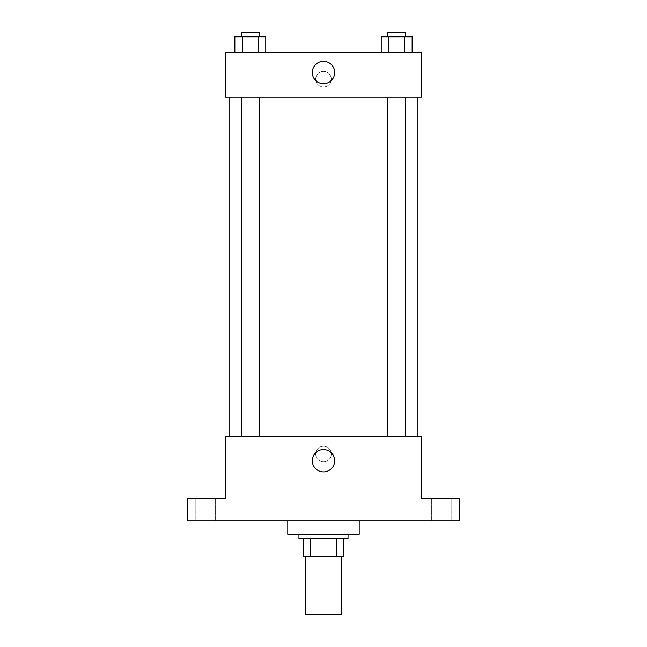 <?xml version="1.0" encoding="UTF-8"?>
<svg xmlns="http://www.w3.org/2000/svg" width="647" height="647" viewBox="0 0 647 647"><rect width="100%" height="100%" fill="white"/><g stroke="black" fill="none" stroke-linecap="round" stroke-linejoin="round"><path stroke-width="0.49" stroke-dasharray="3.23 2.43" d="M341.349 614.65L305.651 614.65M341.349 556.646L305.651 556.646L341.349 556.646M310.406 556.646L303.419 556.646L303.419 538.797L310.406 538.797L310.406 556.646L343.581 556.646M336.594 538.797L310.406 538.797L336.594 538.797L336.594 556.646M310.406 538.797L303.419 538.797M298.963 538.797L348.037 538.797M323.5 534.333L298.963 534.333L323.5 534.333M359.198 534.333L287.802 534.333M359.198 520.948L287.802 520.948L359.198 520.948M205.253 520.948L215.297 520.948L205.253 520.948M441.747 520.948L431.703 520.948L441.747 520.948M187.404 520.948L459.596 520.948L459.596 498.635L421.666 498.635L421.666 436.167L225.334 436.167L225.334 498.635L187.404 498.635L187.404 520.948M331.313 454.016A7.813 7.813 0 0 0 319.594 447.255A7.813 7.813 0 0 0 319.594 460.777A7.813 7.813 0 0 0 331.313 454.016A7.813 7.813 0 0 0 319.594 447.255A7.813 7.813 0 0 0 319.594 460.777A7.813 7.813 0 0 0 331.313 454.016M441.747 498.635L431.703 498.635L441.747 498.635M205.253 498.635L215.297 498.635L205.253 498.635M417.202 436.167L229.798 436.167L417.202 436.167M259.245 436.167L241.396 436.167L259.245 436.167L241.396 436.167L259.245 436.167L259.245 97.05L241.396 97.05L259.245 97.05M405.604 436.167L387.755 436.167L405.604 436.167L387.755 436.167L405.604 436.167L405.604 97.05L387.755 97.05L405.604 97.05M225.334 461.821L225.334 446.204L225.342 461.821M421.666 446.204L421.666 461.821L421.658 446.204M334.693 460.713A11.193 11.193 0 0 1 317.903 470.401A11.193 11.193 0 0 1 317.903 451.016A11.193 11.193 0 0 1 334.693 460.713M417.202 97.05L229.798 97.05L417.202 97.05M225.334 97.05L421.666 97.05L421.666 52.431L225.334 52.431L225.334 97.05M331.313 79.201A7.813 7.813 0 0 0 319.594 72.44A7.813 7.813 0 0 0 319.594 85.962A7.813 7.813 0 0 0 331.313 79.201A7.813 7.813 0 0 0 319.594 72.44A7.813 7.813 0 0 0 319.594 85.962A7.813 7.813 0 0 0 331.313 79.201M234.861 52.431L234.861 36.814L242.593 36.814L242.593 52.431L234.861 52.431L265.78 52.431L234.861 52.431L265.78 52.431L234.861 52.431L265.78 52.431L234.861 52.431L242.593 52.431L242.593 36.814L265.78 36.814L258.048 36.814L258.048 52.431L258.048 36.814L234.861 36.814L265.78 36.814L265.78 52.431M381.22 52.431L381.22 36.814L388.952 36.814L388.952 52.431L381.22 52.431L412.139 52.431L381.22 52.431L412.139 52.431L381.22 52.431L412.139 52.431L381.22 52.431L388.952 52.431L388.952 36.814L412.139 36.814L404.407 36.814L404.407 52.431L404.407 36.814L381.22 36.814L412.139 36.814L412.139 52.431M225.334 87.013L225.334 71.396L225.342 87.013M421.666 71.396L421.666 87.013L421.658 71.396M334.693 72.513A11.193 11.193 0 0 1 317.903 82.201A11.193 11.193 0 0 1 317.903 62.816A11.193 11.193 0 0 1 334.693 72.513M405.604 36.814L387.755 36.814L405.604 36.814L387.755 36.814L405.604 36.814L405.604 32.35L387.755 32.35L405.604 32.35L387.755 32.35L387.755 36.814M259.245 36.814L241.396 36.814L259.245 36.814L241.396 36.814L259.245 36.814L259.245 32.35L241.396 32.35L259.245 32.35L241.396 32.35L241.396 36.814M404.407 36.814L404.407 52.431M388.952 36.814L388.952 52.431M258.048 36.814L258.048 52.431M242.593 36.814L242.593 52.431M215.297 520.948L215.297 498.635L215.297 520.948M195.216 520.948L195.216 498.635L195.216 520.948M451.784 520.948L451.784 498.635L451.784 520.948M431.703 520.948L431.703 498.635L431.703 520.948M241.396 97.05L241.396 436.167M387.755 97.05L387.755 436.167"/><path stroke-width="0.97" d="M305.651 556.646L305.651 614.65L341.349 614.65L341.349 556.646M336.594 538.797L336.594 556.646L303.419 556.646L303.419 538.797M336.594 556.646L343.581 556.646L343.581 538.797L343.581 556.646M348.037 534.333L348.037 538.797L298.963 538.797L298.963 534.333M310.406 538.797L310.406 556.646M287.802 520.948L287.802 534.333L359.198 534.333L359.198 520.948M459.596 520.948L187.404 520.948L187.404 498.635L225.334 498.635L225.334 436.167L421.666 436.167L421.666 498.635L459.596 498.635L459.596 520.948M334.693 460.713A11.193 11.193 0 0 1 317.903 470.401A11.193 11.193 0 0 1 317.903 451.016A11.193 11.193 0 0 1 334.693 460.713M417.202 97.05L417.202 436.167M387.755 436.167L387.755 97.05M259.245 97.05L259.245 436.167M421.666 97.05L225.334 97.05L225.334 52.431L421.666 52.431L421.666 97.05M334.693 72.513A11.193 11.193 0 0 1 317.903 82.201A11.193 11.193 0 0 1 317.903 62.816A11.193 11.193 0 0 1 334.693 72.513M412.139 52.431L412.139 36.814L381.22 36.814L381.22 52.431M404.407 36.814L404.407 52.431M388.952 36.814L388.952 52.431M387.755 36.814L387.755 32.35L405.604 32.35L405.604 36.814M265.78 52.431L265.78 36.814L234.861 36.814L234.861 52.431M258.048 36.814L258.048 52.431M242.593 36.814L242.593 52.431M241.396 36.814L241.396 32.35L259.245 32.35L259.245 36.814M229.798 97.05L229.798 436.167M405.604 436.167L405.604 97.05M241.396 97.05L241.396 436.167"/></g></svg>
